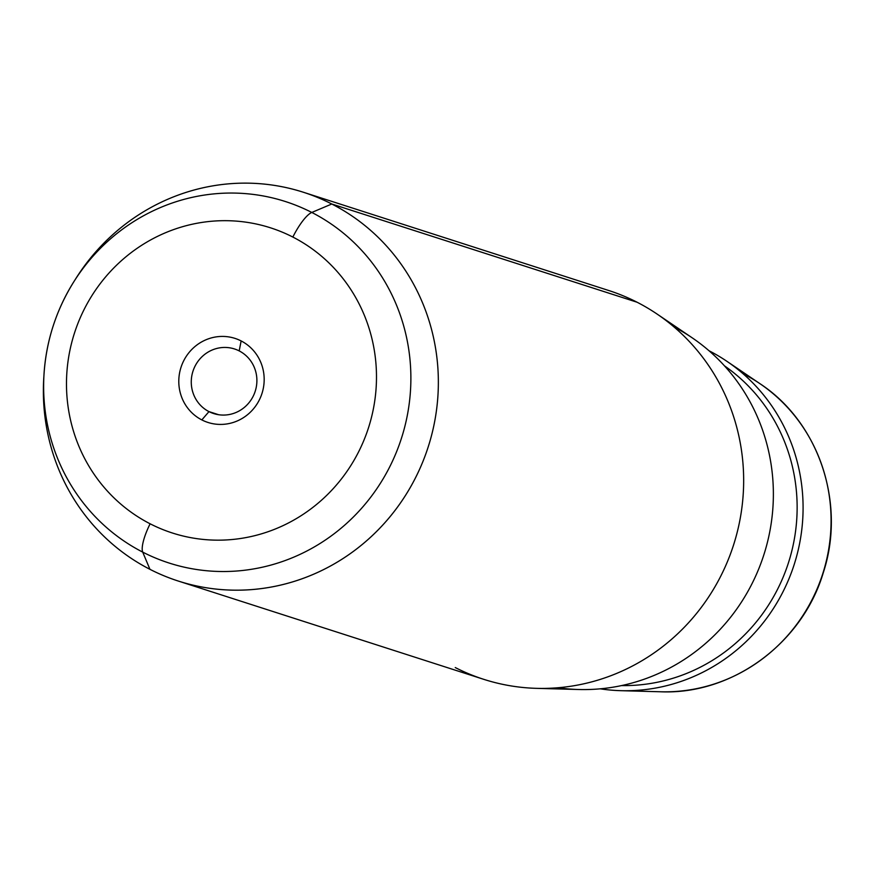 <?xml version="1.0" encoding="UTF-8"?>
<svg xmlns="http://www.w3.org/2000/svg" width="875" height="875" viewBox="0 0 875 875"><rect width="100%" height="100%" fill="white"/><g stroke="black" fill="none" stroke-linecap="round" stroke-linejoin="round"><path stroke-width="1.31" d="M208.972 411.611A33.939 32.703 107.8 0 1 193.856 368.758A33.939 32.703 107.8 0 1 234.478 348.95A33.939 32.703 107.8 0 1 239.192 350.908L241.139 340.933A44.144 42.536 107.8 0 1 259.383 399.831A44.144 42.536 107.8 0 1 201.83 419.913L208.972 411.611A33.939 32.703 -72.2 0 0 253.214 396.178A33.939 32.703 -72.2 0 0 239.192 350.908A33.939 32.703 -72.2 0 0 194.95 366.341A33.939 32.703 -72.2 0 0 208.972 411.611L201.83 419.913A44.144 42.536 107.8 0 1 183.586 361.014A44.144 42.536 107.8 0 1 241.139 340.933L239.192 350.908A33.939 32.703 107.8 0 1 254.308 393.761A33.939 32.703 107.8 0 1 213.686 413.558A33.939 32.703 107.8 0 1 208.972 411.611L218.652 414.728L208.972 411.611M455.252 667.548A204.214 196.787 -72.2 0 0 536.616 688.352A204.214 196.787 -72.2 0 0 733.502 545.169A204.214 196.787 -72.2 0 0 657.048 314.038A204.214 196.787 -72.2 0 0 637.098 302.236A204.214 196.787 107.8 0 1 728.044 560.153A204.214 196.787 107.8 0 1 483.623 679.295L178.325 581.055A204.214 196.787 -72.2 0 0 422.745 461.912A204.214 196.787 -72.2 0 0 331.789 204.006L637.098 302.236L331.789 204.006A204.214 196.787 -72.2 0 0 303.417 192.259A204.214 196.787 -72.2 0 0 74.977 279.956M657.048 314.038L691.961 337.663A191.964 184.975 107.8 0 1 763.82 554.925A191.964 184.975 107.8 0 1 578.747 689.511L536.616 688.352M43.87 376.6A204.214 196.787 -72.2 0 0 149.942 569.319A204.214 196.787 -72.2 0 0 178.325 581.055M303.417 192.259L608.716 290.5A204.214 196.787 107.8 0 1 637.098 302.236M620.878 690.681A179.703 173.173 -72.2 0 0 794.139 564.681A179.703 173.173 -72.2 0 0 726.862 361.287A179.703 173.173 -72.2 0 0 709.308 350.897A179.703 173.173 107.8 0 1 794.084 564.845A179.703 173.173 107.8 0 1 600.217 688.822A179.703 173.173 -72.2 0 0 620.878 690.681L660.581 691.775C732.222 694.958 802.528 643.267 823.386 572.381C846.081 503.245 818.858 422.177 759.752 383.545A168.164 162.05 107.8 0 1 822.708 573.869A168.164 162.05 107.8 0 1 660.581 691.775A168.164 162.05 -72.2 0 0 822.708 573.869A168.164 162.05 -72.2 0 0 759.752 383.545A168.164 162.05 -72.2 0 0 743.323 373.822M142.712 552.114A189.875 182.973 -72.2 0 0 390.272 465.752A189.875 182.973 -72.2 0 0 311.795 212.45L331.789 204.006A204.214 196.787 107.8 0 1 416.194 476.438A204.214 196.787 107.8 0 1 149.942 569.319L142.712 552.114L149.942 569.319A204.214 196.787 107.8 0 1 43.75 378.547L43.98 374.73A189.875 182.973 -72.2 0 0 142.712 552.114A189.875 182.973 107.8 0 1 43.98 374.73A189.875 182.973 107.8 0 1 73.97 281.531A189.875 182.973 107.8 0 1 311.795 212.45A189.875 182.973 -72.2 0 0 73.97 281.531L76.005 278.305A204.214 196.787 107.8 0 1 331.789 204.006L311.795 212.45A30.636 8.083 117.1 0 0 292.852 237.059A160.289 154.459 107.8 0 1 359.089 450.887A160.289 154.459 107.8 0 1 150.117 523.786A160.289 154.459 107.8 0 1 83.88 309.958A160.289 154.459 107.8 0 1 292.852 237.059A160.289 154.459 -72.2 0 0 83.88 309.958A160.289 154.459 -72.2 0 0 150.117 523.786A30.636 8.083 117.1 0 0 142.712 552.114A30.636 8.083 -62.9 0 1 150.117 523.786A160.289 154.459 -72.2 0 0 359.089 450.887A160.289 154.459 -72.2 0 0 292.852 237.059A30.636 8.083 -62.9 0 1 311.795 212.45A189.875 182.973 107.8 0 1 390.272 465.752A189.875 182.973 107.8 0 1 142.712 552.114M241.139 340.933A44.144 42.536 -72.2 0 0 183.586 361.014A44.144 42.536 -72.2 0 0 201.83 419.913A44.144 42.536 -72.2 0 0 259.383 399.831A44.144 42.536 -72.2 0 0 241.139 340.933M558.064 687.739A191.964 184.975 -72.2 0 0 763.82 554.925A191.964 184.975 -72.2 0 0 674.122 327.042M724.445 365.827A175 168.634 107.8 0 1 788.43 562.844A175 168.634 107.8 0 1 621.567 685.584A175 168.634 -72.2 0 0 788.43 562.844A175 168.634 -72.2 0 0 724.445 365.827M759.752 383.545L726.862 361.287M43.98 374.73C46.123 341.141 56.12 310.078 73.97 281.531"/></g></svg>
